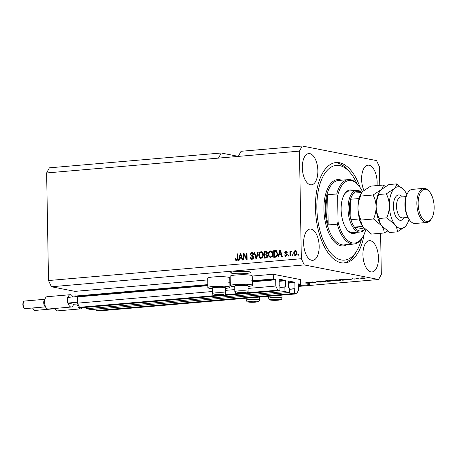 <?xml version="1.0" encoding="UTF-8"?>
<svg xmlns="http://www.w3.org/2000/svg" width="457" height="457" viewBox="0 0 457 457"><rect width="100%" height="100%" fill="white"/><g stroke="black" fill="none" stroke-linecap="round" stroke-linejoin="round"><path stroke-width="0.69" d="M300.626 284.317L300.54 279.598L273.252 274.246L273.332 278.964L275.497 279.393L275.691 279.804L275.8 286.036L277.747 290.178L279.958 290.612L279.884 286.082L279.17 285.568L279.221 279.181L285.271 280.364L285.465 280.781L285.568 286.819L284.871 287.059L284.951 291.589L289.372 292.457L289.292 287.927L288.578 287.407L288.63 281.026L294.679 282.209L294.874 282.626L294.976 288.664L294.279 288.904L294.359 293.434L296.57 293.868L298.387 290.463L298.278 284.231L298.461 283.888L300.626 284.317L298.284 284.517M96.039 309.149L96.067 310.554L98.278 310.988L296.57 293.868M96.067 310.554L294.359 293.434M289.315 289.332L294.279 288.904M86.63 307.304L86.653 308.709L91.08 309.578L289.372 292.457M86.653 308.709L284.951 291.589M279.907 287.487L284.871 287.059M238.337 156.363L221.211 153.004L49.356 167.839L46.631 172.952L48.511 280.541L51.43 286.756L74.959 291.366L75.039 296.085L77.204 296.513L77.399 296.924L77.507 303.157L79.455 307.298L81.666 307.732L279.958 290.612M79.455 307.298L215.533 295.548M224.981 294.736L238.006 293.611M247.454 292.794L277.747 290.178M77.507 303.157L212.311 291.515M225.604 290.366L234.784 289.578M248.077 288.43L275.8 286.036M75.039 296.085L207.815 284.625M228.414 282.843L230.288 282.683M250.887 280.906L273.332 278.964M74.959 291.366L207.729 279.907M229.762 278.005L230.202 277.965M252.235 276.062L273.252 274.246M235.789 271.572A9.985 1.211 179 0 0 230.745 272.715A9.985 1.211 179 0 0 245.672 273.509A9.985 1.211 179 0 0 250.71 272.366A9.985 1.211 179 0 0 235.789 271.572M298.295 285.379A9.985 1.211 179 0 0 304.956 285.128A9.985 1.211 179 0 0 310 283.986A9.985 1.211 179 0 0 307.59 283.237L307.584 283.02M377.019 185.582A15.692 7.678 85.1 0 0 377.139 182.337A15.692 7.678 85.1 0 0 368.022 165.183A15.692 7.678 85.1 0 0 361.607 179.293A15.692 7.678 85.1 0 0 363.909 190.386M317.849 170.718A15.692 7.678 85.1 0 0 308.738 153.563A15.692 7.678 85.1 0 0 302.323 167.673A15.692 7.678 85.1 0 0 311.434 184.828A15.692 7.678 85.1 0 0 317.849 170.718M319.169 246.22A15.692 7.678 85.1 0 0 310.057 229.066A15.692 7.678 85.1 0 0 303.642 243.175A15.692 7.678 85.1 0 0 312.754 260.33A15.692 7.678 85.1 0 0 319.169 246.22M378.453 257.839A15.692 7.678 85.1 0 0 369.342 240.685A15.692 7.678 85.1 0 0 362.927 254.795A15.692 7.678 85.1 0 0 372.044 271.949A15.692 7.678 85.1 0 0 378.453 257.839M225.569 288.413A11.031 1.337 179 0 0 229.928 287.27L229.762 277.833A11.031 1.337 179 0 0 228.317 277.199A11.031 1.337 179 0 0 215.898 276.782A11.031 1.337 179 0 0 207.701 278.216L207.866 287.653A11.031 1.337 179 0 0 209.312 288.293A11.031 1.337 179 0 0 212.259 288.647M229.928 287.27A11.031 1.337 179 0 0 228.483 286.636A11.031 1.337 179 0 0 216.064 286.219A11.031 1.337 179 0 0 207.866 287.653M234.732 286.705A11.031 1.337 -1 0 1 231.785 286.35A11.031 1.337 -1 0 1 230.339 285.716L230.174 276.279A11.031 1.337 -1 0 1 238.371 274.84A11.031 1.337 -1 0 1 250.79 275.257A11.031 1.337 -1 0 1 252.235 275.891L252.401 285.328A11.031 1.337 -1 0 1 248.042 286.476M230.339 285.716A11.031 1.337 -1 0 1 238.537 284.277A11.031 1.337 -1 0 1 250.956 284.694A11.031 1.337 -1 0 1 252.401 285.328M360.145 187.57A50.401 24.667 85.1 0 0 336.055 162.543A50.401 24.667 85.1 0 0 315.45 207.866A50.401 24.667 85.1 0 0 344.727 262.969A50.401 24.667 85.1 0 0 364.166 234.184M221.211 153.004L218.486 158.111L299.455 151.124L301.334 258.713L304.253 264.929L378.596 279.501L381.321 274.389L380.607 233.293M46.631 172.952L218.486 158.111M238.314 156.403L241.039 151.29L302.18 146.012L299.455 151.124M379.767 185.342L379.447 166.799L376.522 160.584L302.18 146.012M307.213 282.832L307.218 283.197A9.985 1.211 179 0 0 305.356 283.043L304.202 282.986A9.985 1.211 179 0 0 300.597 282.94M307.218 283.197L305.887 282.455L306.476 282.403L311.617 282.889L307.59 283.237M310.274 282.266L312.896 282.78L309.001 282.186L314.707 282.437L312.679 281.872L315.976 282.517L310.269 282.169M321.665 281.763C322.179 281.895 321.894 282.009 320.803 282.112L317.758 282.06L321.077 281.82L316.547 281.78L317.318 281.455L320.083 281.495L317.152 281.729L321.934 281.878M323.973 280.895L325.441 281.695L324.824 281.752L319.797 281.255L324.716 281.649L323.345 280.946L323.973 280.895M326.081 280.712L326.087 281.186C325.041 281.004 325.224 280.827 326.646 280.649L331.222 281.066L327.8 281.358L325.418 280.941M335.695 279.884L335.701 280.358C334.655 280.175 334.838 279.992 336.261 279.821L340.836 280.238L337.415 280.529L335.032 280.112M347.069 279.553L347.543 279.787L346.92 279.844L345.475 279.038L346.058 278.987L351.199 279.473L347.063 279.444M366.954 277.982L366.354 278.033L366.954 277.982M51.43 286.756L304.253 264.929M298.318 286.43L378.596 279.501M364.777 277.959C365.566 278.09 365.451 278.216 364.423 278.342L361.573 278.239C360.802 278.107 360.927 277.982 361.944 277.856L364.777 277.959C365.566 278.09 365.451 278.216 364.423 278.342L364.423 278.233M361.567 277.902L361.573 278.239C360.802 278.107 360.927 277.982 361.944 277.856M361.396 278.462L360.796 278.513L361.396 278.462M358.219 278.519L356.466 278.342L358.431 278.199L357.837 278.41L358.219 278.519M357.448 278.273L357.734 278.222M357.265 278.816L356.666 278.867L357.265 278.816M355.506 278.896L351.701 278.936L355.735 278.993M354.552 279.101L354.958 278.833M352.713 278.661L352.25 278.873M344.881 279.547C345.96 279.73 345.778 279.901 344.344 280.067L342.636 280.215L339.345 279.57L341.956 279.358L345.572 279.81M335.587 280.547C336.181 280.678 335.918 280.792 334.804 280.889L333.022 281.044L329.731 280.398L333.941 280.267L335.906 280.678M243.941 254.618L244.032 259.879L243.432 259.93L243.318 253.327L243.958 253.269L246.489 258.325L246.397 253.058L246.997 253.007L247.111 259.616L246.472 259.667L243.941 254.618L244.409 254.715L246.877 259.633M252.413 258.599L251.55 258.491L252.413 258.599L253.561 257.371L250.505 254.566L252.15 252.607L251.676 252.515C252.778 252.481 253.384 253.092 253.492 254.338L252.892 254.475L251.71 253.287L250.63 254.435L250.836 255.092L252.772 255.703L253.692 257.205C253.606 258.462 253.007 259.153 251.904 259.285L251.327 259.262L249.928 257.222L250.527 257.085L251.938 258.508L253.087 257.28L250.03 254.469L251.676 252.515L252.213 252.538M252.555 253.395L251.71 253.287M252.19 255.537L251.898 255.474M258.285 252.03L256.583 258.793L255.96 258.851L254.115 252.395L254.732 252.338L256.223 258.051L257.662 252.087L258.285 252.03M261.124 258.491L259.399 257.599L258.776 255.389C258.668 253.429 259.416 252.201 261.01 251.71C262.581 251.921 263.363 252.984 263.352 254.909L262.804 257.331L260.604 258.468M260.838 258.496L259.867 257.691L259.245 255.48C259.142 253.521 259.884 252.293 261.478 251.801L261.01 251.71L261.507 251.738M270.738 257.662L269.013 256.771L268.39 254.555C268.282 252.595 269.03 251.373 270.624 250.882C272.195 251.087 272.978 252.155 272.966 254.081L272.418 256.503L270.218 257.634M270.453 257.668L269.481 256.863L268.859 254.646C268.756 252.687 269.499 251.464 271.092 250.973L270.624 250.882L271.121 250.904M292.914 254.715L292.931 255.657L292.331 255.709L292.314 254.766L292.914 254.715M295.451 255.526C294.302 255.372 293.754 254.589 293.788 253.178C293.697 251.773 294.222 250.899 295.359 250.55C296.49 250.699 297.044 251.464 297.016 252.847C297.124 254.275 296.599 255.166 295.451 255.526L295.079 255.509M295.319 255.532L294.262 253.269C294.171 251.864 294.696 250.99 295.833 250.642L295.725 250.567M236.566 260.61L235.658 260.222L235.286 258.656L235.886 258.519L236.583 259.833L237.172 259.285L237.16 253.858L237.76 253.806L237.834 258.291C237.977 259.53 237.554 260.301 236.566 260.61L236.218 260.593M236.766 259.873L237.646 259.376L237.172 259.285M48.511 280.541L301.334 258.713M279.153 254.869L278.684 256.885L278.056 256.943L279.793 250.173L280.375 250.128L282.34 256.571L281.718 256.628L281.175 254.698L279.153 254.869M285.951 256.348L284.494 254.926L285.094 254.789L285.979 255.657L286.745 254.846L284.534 252.858L285.842 251.373L287.236 252.624L286.636 252.767L285.876 252.058L285.128 252.71L287.344 254.675L285.951 256.348L285.516 256.326M286.453 255.749L285.716 255.646L286.453 255.749L287.219 254.937L286.745 254.846M287.219 254.937L285.002 252.95L286.31 251.464L285.842 251.373L286.271 251.39M286.59 252.161L285.876 252.058M288.858 255.063L288.875 256.006L288.276 256.057L288.258 255.115L288.858 255.063M290.561 253.367L290.601 255.857L290.001 255.909L289.915 251.104L290.515 251.053L290.532 251.818L291.229 250.904L291.8 251.116L291.583 251.824L290.646 252.378L290.561 253.367M291.583 251.824L291.178 251.773M298.472 254.235L298.49 255.177L297.89 255.229L297.873 254.286L298.472 254.235M277.622 253.635C277.759 255.583 277.045 256.76 275.48 257.165L273.777 257.314L273.663 250.704L276.217 250.607L277.622 253.635M267.659 255.897C267.631 257.182 267.059 257.879 265.945 257.988L264.163 258.142L264.049 251.533L266.42 251.401L267.454 252.904L266.837 254.343L267.659 255.897M239.571 258.291L239.102 260.307L238.474 260.359L240.205 253.595L240.793 253.544L242.758 259.987L242.13 260.044L241.593 258.114L239.571 258.291M236.475 260.616L235.658 260.222M236.126 260.313L235.755 258.753L235.286 258.656M237.646 259.376L237.629 253.949L237.16 253.858M278.564 256.897L280.072 251.007M280.112 250.842L280.261 250.27L279.793 250.173M282.152 256.588L281.643 254.789L281.175 254.698M279.336 254.081L281.432 254.035L280.564 250.933L280.095 250.836L279.336 254.081L280.964 253.943L280.095 250.836M281.432 254.035L280.964 253.943M285.768 256.354L284.962 255.017L284.494 254.926M287.07 254.515L286.602 254.418M285.002 252.95L284.534 252.858M287.105 252.858L286.345 252.15M288.744 256.017L288.727 255.206L288.258 255.115M290.469 255.869L290.389 251.196L289.915 251.104M290.903 251.893L290.532 251.818M291 251.916L291.697 251.002M298.358 255.189L298.341 254.378L297.873 254.286M294.262 253.269L293.788 253.178M295.919 254.932L295.239 254.829L295.919 254.932L296.89 253.041L295.828 251.333M295.359 251.236L294.388 253.121L295.451 254.84L296.416 252.95L295.359 251.236L296.039 251.339M296.89 253.041L296.416 252.95M292.8 255.669L292.783 254.857L292.314 254.766M274.246 257.274L274.131 250.796L273.663 250.704M274.131 250.796L276.685 250.699M276.582 251.493L274.274 251.424L274.366 256.486L275.394 256.4L276.822 255.309L277.022 253.675L276.114 251.396L276.582 251.493L277.496 253.772L277.022 253.675M274.366 256.486L275.868 256.491L277.29 255.406L277.496 253.772M277.29 255.406L276.822 255.309M275.868 256.491L275.394 256.4M269.481 256.863L269.013 256.771M268.859 254.646L268.39 254.555M271.19 256.983L270.338 256.868L271.19 256.983C272.378 256.6 272.932 255.674 272.835 254.206L272.561 252.732L271.11 251.744M270.641 251.653C269.419 252.047 268.87 253.001 268.99 254.515C268.973 255.937 269.55 256.731 270.715 256.885C271.909 256.508 272.458 255.583 272.366 254.109L272.092 252.641L270.641 251.653L271.469 251.761M272.561 252.732L272.092 252.641M272.835 254.206L272.366 254.109M264.632 258.102L264.517 251.63L264.049 251.533M264.517 251.63L266.637 251.464M264.752 257.32L266.991 257.171L267.528 256.046L266.865 255.012L265.82 254.903L264.712 255L264.752 257.32L266.522 257.08L267.059 255.954L266.391 254.92M264.694 254.229L266.819 254.115L267.328 253.155L266.785 252.27L265.643 252.173L264.66 252.258L264.694 254.229L266.345 254.023L266.859 253.064L266.311 252.178M267.328 253.155L266.859 253.064M266.819 254.115L266.345 254.023M267.528 256.046L267.059 255.954M266.991 257.171L266.522 257.08M266.414 257.308L265.94 257.217M259.867 257.691L259.399 257.599M259.245 255.48L258.776 255.389M261.575 257.811L260.724 257.697L261.575 257.811C262.764 257.428 263.312 256.503 263.221 255.035L262.946 253.561L261.495 252.578M261.027 252.481C259.805 252.875 259.256 253.829 259.376 255.343C259.359 256.771 259.936 257.559 261.101 257.719C262.295 257.337 262.844 256.411 262.752 254.943L262.478 253.469L261.027 252.481L261.855 252.595M262.946 253.561L262.478 253.469M263.221 255.035L262.752 254.943M256.394 258.811L254.583 252.487L254.115 252.395M257.662 252.087L258.131 252.178L256.697 258.148L256.223 258.051M251.573 259.29L250.402 257.314L249.928 257.222M253.561 257.371L253.087 257.28M250.505 254.566L250.03 254.469M252.15 252.607L252.441 252.601M253.361 254.566L252.184 253.378M243.901 259.89L243.787 253.418L243.318 253.327M246.397 253.058L246.866 253.149L246.957 258.416L246.489 258.325M238.982 260.319L240.485 254.423M241.85 257.451L241.382 257.36L240.513 254.258L239.754 257.497L241.85 257.451L240.982 254.349L240.205 253.595M242.564 260.004L242.061 258.205L241.593 258.114M239.754 257.497L241.382 257.36M362.27 277.833L362.173 278.187L364.2 278.01L362.173 278.187M364.195 277.867L364.098 278.273M346.914 279.456L346.92 279.844M346.463 279.227L348.502 279.318L346.463 279.227M340.328 279.593L342.853 280.084L344.846 279.775L340.328 279.484M336.649 279.793L336.655 279.895C335.569 280.032 335.455 280.17 336.306 280.307L339.248 280.409C340.305 280.278 340.436 280.147 339.631 280.004L336.655 279.895C335.569 280.032 335.455 280.17 336.306 280.307M339.631 279.861L339.631 280.004C340.436 280.147 340.305 280.278 339.248 280.409M330.714 280.421L333.393 280.33L330.714 280.312M332.085 280.689L334.987 280.604L332.085 280.581M327.035 280.621L327.041 280.724C325.955 280.861 325.841 280.998 326.692 281.141L329.634 281.238C330.691 281.106 330.822 280.975 330.017 280.838L327.041 280.724C325.955 280.861 325.841 280.998 326.692 281.141M330.017 280.689L330.017 280.838C330.822 280.975 330.691 281.106 329.634 281.238M324.813 281.358L324.824 281.752M324.71 281.295L324.716 281.649M306.881 282.643L308.921 282.74L306.881 282.643M252.927 301.249A3.33 0.406 179 0 0 251.259 301.329A3.33 0.406 179 0 0 249.893 301.534A3.33 0.406 179 0 0 249.579 301.706A3.33 0.406 179 0 0 251.224 302.031A3.33 0.406 179 0 0 254.555 301.974A3.33 0.406 179 0 0 256.234 301.597A3.33 0.406 179 0 0 255.909 301.426A3.33 0.406 179 0 0 254.589 301.277A3.33 0.406 179 0 0 252.927 301.249M250.093 301.483L249.579 301.706L251.224 302.031L254.555 301.974L256.234 301.597L255.703 301.386M251.213 301.334L251.224 302.031M254.538 301.272L254.555 301.974M219.046 294.611A3.33 0.406 179 0 0 217.383 294.691A3.33 0.406 179 0 0 216.018 294.891A3.33 0.406 179 0 0 215.698 295.068A3.33 0.406 179 0 0 217.349 295.393A3.33 0.406 179 0 0 220.674 295.336A3.33 0.406 179 0 0 222.353 294.959A3.33 0.406 179 0 0 222.033 294.788A3.33 0.406 179 0 0 220.708 294.634A3.33 0.406 179 0 0 219.046 294.611M212.299 288.121L212.928 287.476A6.01 0.731 -1 0 1 218.932 286.733A6.01 0.731 -1 0 1 224.861 287.27L225.512 287.893A6.655 0.805 179 0 0 218.949 287.299A6.655 0.805 179 0 0 212.299 288.121A6.655 0.805 179 0 0 212.254 288.218L212.345 293.617A6.655 0.805 -1 0 1 219.04 292.697A6.655 0.805 -1 0 1 225.655 293.388L225.564 287.99A6.655 0.805 179 0 0 225.512 287.893M216.218 294.845L215.698 295.068L217.349 295.393L220.674 295.336L222.353 294.959L221.828 294.748M217.332 294.696L217.349 295.393M220.662 294.634L220.674 295.336M241.519 292.669A3.33 0.406 179 0 0 239.856 292.748A3.33 0.406 179 0 0 238.491 292.954A3.33 0.406 179 0 0 238.171 293.126A3.33 0.406 179 0 0 239.822 293.451A3.33 0.406 179 0 0 243.147 293.394A3.33 0.406 179 0 0 244.826 293.017A3.33 0.406 179 0 0 244.506 292.846A3.33 0.406 179 0 0 243.181 292.697A3.33 0.406 179 0 0 241.519 292.669M234.772 286.179L235.406 285.539A6.01 0.731 -1 0 1 241.405 284.791A6.01 0.731 -1 0 1 247.334 285.328L247.985 285.951A6.655 0.805 179 0 0 241.422 285.357A6.655 0.805 179 0 0 234.772 286.179A6.655 0.805 179 0 0 234.727 286.282L234.818 291.68A6.655 0.805 -1 0 1 241.513 290.755A6.655 0.805 -1 0 1 248.128 291.446L248.037 286.048A6.655 0.805 179 0 0 247.985 285.951M238.691 292.903L238.171 293.126L239.822 293.451L243.147 293.394L244.826 293.017L244.301 292.806M239.811 292.754L239.822 293.451M243.135 292.691L243.147 293.394M275.4 299.306A3.33 0.406 179 0 0 273.732 299.392A3.33 0.406 179 0 0 272.366 299.592A3.33 0.406 179 0 0 272.052 299.769A3.33 0.406 179 0 0 273.697 300.089A3.33 0.406 179 0 0 277.028 300.038A3.33 0.406 179 0 0 278.707 299.655A3.33 0.406 179 0 0 278.382 299.489A3.33 0.406 179 0 0 277.062 299.335A3.33 0.406 179 0 0 275.4 299.306M272.566 299.546L272.052 299.769L273.697 300.089L277.028 300.038L278.707 299.655L278.176 299.444M273.686 299.392L273.697 300.089M277.016 299.335L277.028 300.038M356.866 232.333A21.873 10.705 -94.9 0 1 347.531 230.311A21.873 10.705 -94.9 0 1 341.133 209.637A21.873 10.705 -94.9 0 1 344.412 194.236A21.873 10.705 -94.9 0 1 353.267 190.643M364.852 229.094A20.919 10.237 -94.9 0 1 360.202 232.042A20.919 10.237 -94.9 0 1 348.051 209.175A20.919 10.237 -94.9 0 1 356.603 190.358L349.331 190.986A20.919 10.237 85.1 0 0 344.167 194.671M356.82 183.468A47.545 23.267 85.1 0 0 350.011 172.426A47.545 23.267 85.1 0 0 316.861 208.146A47.545 23.267 85.1 0 0 331.599 254.018A47.545 23.267 85.1 0 0 356.786 250.842A47.545 23.267 85.1 0 0 361.596 238.794M356.786 250.842L355.289 253.344A50.401 24.667 -94.9 0 1 343.481 263.015M326.041 209.477A32.333 15.824 85.1 0 0 328.189 224.947L327.663 194.745A32.333 15.824 85.1 0 0 326.041 209.477M337.277 224.164L338.066 221.965A31.379 15.355 85.1 0 0 362.778 236.892L362.281 237.726A32.333 15.824 -94.9 0 1 353.912 244.044A32.333 15.824 -94.9 0 1 337.277 224.164L328.189 224.947M327.663 194.745L336.752 193.962A32.333 15.824 -94.9 0 1 348.348 179.618A32.333 15.824 -94.9 0 1 357.677 184.405L358.311 185.136A31.379 15.355 85.1 0 0 337.614 196.019L336.752 193.962M362.778 236.892A31.379 15.355 85.1 0 0 365.726 229.785M362.47 191.712A31.379 15.355 85.1 0 0 358.311 185.136M338.066 221.965L337.614 196.019M334.821 162.715A50.401 24.667 -94.9 0 1 348.114 170.215L350.011 172.426M347.211 229.928A20.919 10.237 85.1 0 0 352.93 232.67L360.202 232.042M361.687 192.665A19.971 9.774 85.1 0 0 353.844 193.145A19.971 9.774 85.1 0 0 350.582 199.263A19.971 9.774 85.1 0 0 349.348 209.192A19.971 9.774 85.1 0 0 350.936 219.68A19.971 9.774 85.1 0 0 354.432 227.118A19.971 9.774 85.1 0 0 364.612 229.117L364.994 229.083M360.853 194.019A19.971 9.774 -94.9 0 0 358.842 198.549L350.582 199.263L350.936 219.68L359.196 218.966A19.971 9.774 -94.9 0 0 362.698 226.409L354.432 227.118L364.612 229.117M356.603 190.358A20.919 10.237 -94.9 0 1 361.693 192.466M353.844 193.145L361.841 192.454M410.295 220.942L409.661 220.205A16.166 7.912 -94.9 0 1 404.931 204.925A16.166 7.912 -94.9 0 1 407.358 193.545L407.855 192.711A17.115 8.375 85.1 0 0 405.29 204.765A17.115 8.375 85.1 0 0 410.295 220.942A17.115 8.375 85.1 0 0 415.23 223.473L426.798 222.479A17.115 8.375 -94.9 0 1 416.853 203.765A17.115 8.375 -94.9 0 1 423.85 188.37A17.115 8.375 -94.9 0 1 428.792 190.906L429.426 191.637A16.166 7.912 85.1 0 0 418.149 203.782A16.166 7.912 85.1 0 0 423.165 219.383A16.166 7.912 85.1 0 0 431.728 218.303A16.166 7.912 85.1 0 0 434.15 206.918A16.166 7.912 85.1 0 0 429.426 191.637M431.728 218.303L431.225 219.132A17.115 8.375 -94.9 0 1 426.798 222.479M373.118 195.002C374.946 198.606 375.957 202.52 376.14 206.747C376.1 210.985 375.237 215.064 373.54 218.977L381.629 225.741C383.377 228.214 384.2 230.631 384.097 232.996L371.547 234.075L363.452 227.312C361.704 224.844 360.881 222.422 360.984 220.063C359.156 216.458 358.151 212.545 357.962 208.318C358.002 204.079 358.871 200 360.567 196.087L361.35 193.168L362.824 191.352L370.707 186.125L383.263 185.045C383.44 186.445 382.686 188.021 381.001 189.781L373.118 195.002L360.567 196.087M373.54 218.977L360.984 220.063M384.097 232.996L387.525 231.071M385.462 186.485L383.263 185.045M406.839 194.516A20.919 10.237 85.1 0 0 404.576 190.666A20.919 10.237 85.1 0 0 403.948 189.889A20.919 10.237 85.1 0 0 394.22 188.638A20.919 10.237 85.1 0 0 389.358 205.604A20.919 10.237 85.1 0 0 394.848 224.604C396.596 227.072 397.419 229.488 397.316 231.853L389.724 232.51L381.629 225.741C379.881 223.273 379.059 220.857 379.161 218.492C377.333 214.881 376.328 210.968 376.14 206.747C376.18 202.502 377.048 198.424 378.744 194.516L379.281 192.02A20.919 10.237 85.1 0 0 376.14 206.747A20.919 10.237 85.1 0 0 381.629 225.741A20.919 10.237 85.1 0 0 382.258 226.523A20.919 10.237 85.1 0 0 382.338 226.615M361.35 193.168L361.104 193.585A20.919 10.237 85.1 0 0 357.962 208.318A20.919 10.237 85.1 0 0 363.452 227.312A20.919 10.237 85.1 0 0 364.08 228.089A20.919 10.237 85.1 0 0 364.16 228.18M379.527 191.597L381.001 189.781L388.884 184.559L396.482 183.903C396.659 185.302 395.905 186.879 394.22 188.638L386.336 193.859C388.17 197.47 389.175 201.388 389.358 205.604C389.324 209.849 388.456 213.927 386.759 217.835L394.848 224.604A20.919 10.237 85.1 0 0 405.199 226.632A20.919 10.237 85.1 0 0 406.924 224.393A20.919 10.237 85.1 0 0 408.981 219.337M397.316 231.853L405.199 226.632L406.924 224.393M403.874 189.804L396.482 183.903M386.759 217.835L379.161 218.492M386.336 193.859L378.744 194.516M423.85 188.37L412.283 189.369A17.115 8.375 85.1 0 0 407.855 192.711M54.903 308.446A6.181 3.028 85.1 0 0 55.817 309.955A6.181 3.028 85.1 0 0 57.599 310.869L80.735 308.869A6.181 3.028 -94.9 0 1 77.541 305.013L77.056 304.916L77.039 304.065M82.329 307.675A6.181 3.028 -94.9 0 1 80.735 308.869M77.056 304.916L78.284 304.808M78.467 305.196L77.541 305.013M46.408 308.109L44.826 306.27A3.805 1.862 -94.9 0 1 43.712 302.677A3.805 1.862 -94.9 0 1 44.283 299.998L45.529 297.913A6.181 3.028 85.1 0 0 44.603 302.266A6.181 3.028 85.1 0 0 46.408 308.109A6.181 3.028 85.1 0 0 48.191 309.023L71.326 307.024A6.181 3.028 -94.9 0 1 68.127 303.168L67.642 303.071L67.545 297.41L77.29 296.57M77.901 303.991L73.554 304.231A6.181 3.028 -94.9 0 1 71.326 307.024M67.642 303.071L77.49 302.22M73.554 304.231L68.127 303.168M68.07 297.364A6.181 3.028 -94.9 0 1 70.264 294.708A6.181 3.028 -94.9 0 1 72.88 296.947M70.264 294.708L47.128 296.707A6.181 3.028 85.1 0 0 45.529 297.913M289.315 289.155L294.976 288.664M288.504 283.174L294.874 282.626M288.498 282.746L294.679 282.209M279.901 287.31L285.568 286.819M279.096 281.329L285.465 280.781M279.09 280.901L285.271 280.364M77.399 296.924L207.832 285.665M229.865 283.763L230.305 283.723M252.338 281.82L275.691 279.804M77.204 296.513L207.826 285.237M229.86 283.334L230.299 283.294M252.333 281.392L275.497 279.393M237.709 258.485L237.234 258.394M280.918 252.258L280.449 252.167M286.499 254.298L286.031 254.201M275.76 250.659L275.291 250.562M266.311 251.47L265.843 251.379M266.225 254.229L265.757 254.138M256.931 257.08L256.463 256.988M252.093 256.246L251.624 256.154M241.336 255.68L240.862 255.583M324.441 281.152L324.447 281.529M252.938 301.032A5.136 0.623 179 0 0 247.774 301.74A5.136 0.623 179 0 0 252.875 302.277A5.136 0.623 179 0 0 258.039 301.569A5.136 0.623 179 0 0 252.938 301.032M246.186 298.215L246.226 300.26A6.655 0.805 -1 0 1 252.921 299.335A6.655 0.805 -1 0 1 259.536 300.026L259.485 297.067M219.057 294.388A5.136 0.623 179 0 0 213.893 295.096A5.136 0.623 179 0 0 219 295.639A5.136 0.623 179 0 0 224.164 294.931A5.136 0.623 179 0 0 219.057 294.388M241.53 292.451A5.136 0.623 179 0 0 236.366 293.16A5.136 0.623 179 0 0 241.473 293.697A5.136 0.623 179 0 0 246.637 292.988A5.136 0.623 179 0 0 241.53 292.451M275.411 299.089A5.136 0.623 179 0 0 270.247 299.798A5.136 0.623 179 0 0 275.348 300.335A5.136 0.623 179 0 0 280.512 299.626A5.136 0.623 179 0 0 275.411 299.089M268.659 296.279L268.699 298.318A6.655 0.805 -1 0 1 275.394 297.393A6.655 0.805 -1 0 1 282.009 298.084L281.958 295.131M348.348 179.618L338.431 180.475A32.333 15.824 85.1 0 0 325.218 209.552A32.333 15.824 85.1 0 0 343.995 244.895L353.912 244.044M347.023 244.638A33.281 16.286 -94.9 0 1 323.922 209.529A33.281 16.286 -94.9 0 1 341.459 180.212M404.159 217.749A12.745 6.238 -94.9 0 1 397.39 218.732A12.745 6.238 -94.9 0 1 393.408 206.398A12.745 6.238 -94.9 0 1 402.36 196.904M406.022 196.59L400.795 197.041A10.46 5.118 85.1 0 0 396.522 206.45A10.46 5.118 85.1 0 0 402.594 217.886L407.821 217.435M32.761 307.967A3.805 1.862 85.1 0 0 34.761 310.452L32.481 307.995M23.136 304.453A3.805 1.862 85.1 0 0 25.346 308.612C23.884 308.475 23.05 307.115 22.85 304.516C22.896 302.425 23.507 301.26 24.695 301.032A3.805 1.862 85.1 0 0 23.136 304.453M291.446 251.784L291.92 251.881M246.226 300.26C247.757 302.534 245.586 301.791 252.875 302.288C259.09 301.826 258.731 302.106 259.536 300.026M212.345 293.617C213.876 295.896 211.705 295.153 218.994 295.65C225.215 295.182 224.855 295.468 225.655 293.388M234.818 291.68C236.349 293.96 234.178 293.211 241.467 293.708C247.688 293.245 247.328 293.525 248.128 291.446M268.699 298.318C270.23 300.597 268.059 299.855 275.348 300.346C281.563 299.883 281.204 300.169 282.009 298.084M54.543 308.475L55.817 309.955M34.761 310.452L54.76 308.726M25.346 308.612L45.352 306.881M24.695 301.032L44.695 299.301"/></g></svg>
